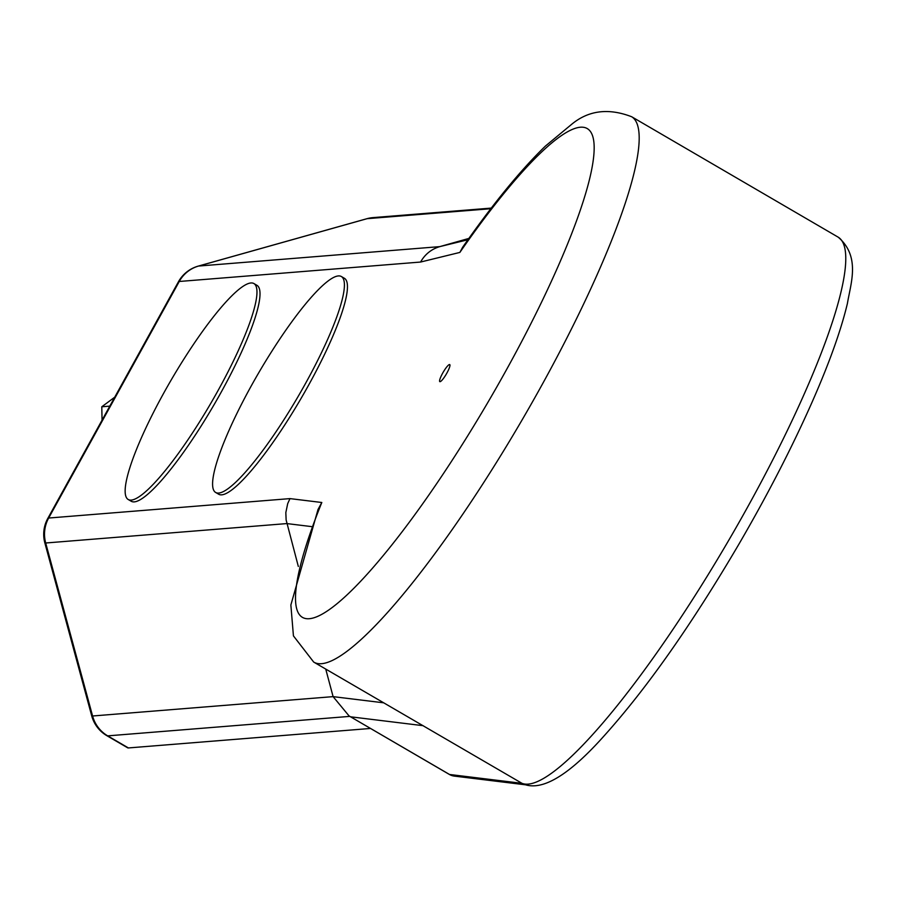 <?xml version="1.0" encoding="UTF-8"?>
<svg xmlns="http://www.w3.org/2000/svg" width="897" height="897" viewBox="0 0 897 897"><rect width="100%" height="100%" fill="white"/><g stroke="black" fill="none" stroke-linecap="round" stroke-linejoin="round"><path stroke-width="1.35" d="M313.681 662.053A315.621 58.058 -59.8 0 0 522.839 418.652A315.621 58.058 -59.8 0 0 631.69 116.756C608.222 107.718 587.995 110.421 570.997 124.862L545.432 146.065C520.473 170.251 492.879 203.978 462.65 247.247L459.858 252.427A282.746 52.015 120.2 0 1 588.768 182.282A282.746 52.015 120.2 0 1 381.673 557.441A282.746 52.015 120.2 0 1 321.81 502.499L318.009 509.507L290.863 605.004L293.431 635.883L313.681 662.053L522.02 783.339L449.509 774.47L349.068 715.941L449.33 774.414A13.152 13.152 0 0 0 454.353 776.107L454.353 776.107A13.152 12.883 -83 0 1 449.509 774.47A13.152 2.422 120.2 0 1 449.33 774.414A13.152 2.422 120.2 0 1 449.184 774.279M349.068 715.941L333.101 696.633L325.734 669.072M321.81 502.499L289.978 498.609L287.702 503.621L285.829 512.613L286.132 519.968L298.331 566.456M383.568 702.799L333.101 696.633L92.582 715.997A32.875 1.368 164.8 0 1 91.729 715.907A32.875 32.875 0 0 0 106.9 735.708A32.875 6.044 -59.8 0 0 107.696 735.865A32.875 32.057 -94.6 0 1 92.582 715.997L45.691 542.999A32.875 32.057 -94.6 0 1 48.662 518.04A32.875 4.104 -151.1 0 0 47.799 518.432A32.875 32.875 0 0 0 44.85 542.92A32.875 1.368 -15.2 0 0 45.691 542.999L286.883 523.579L311.416 526.584M106.9 735.708L127.609 747.784A32.875 6.044 -59.8 0 0 128.406 747.941L370.517 728.454M366.514 218.846A32.875 7.176 74.3 0 1 366.806 218.733L366.806 218.733A32.875 7.176 74.3 0 1 367.108 218.677A32.875 32.057 -94.6 0 1 373.062 217.612A32.875 32.875 0 0 0 366.806 218.733L198.271 266.106A32.875 7.176 -105.7 0 0 197.957 266.23M289.978 498.609L48.662 518.04L179.254 281.479L420.57 262.047C424.965 254.288 431.367 249.153 439.765 246.63L198.573 266.05A32.875 7.176 -105.7 0 0 198.271 266.106A32.875 32.875 0 0 0 178.391 281.871A32.875 4.104 28.9 0 1 179.254 281.479A32.875 32.057 -94.6 0 1 198.573 266.05L367.108 218.677L490.816 208.721M467.942 239.734L439.765 246.63L468.873 238.423M440.046 381.685A9.867 1.816 120.2 0 1 443.353 371.952A9.867 1.816 120.2 0 1 449.946 364.922A9.867 1.816 120.2 0 1 446.336 374.038A9.867 1.816 120.2 0 1 440.18 381.662A9.867 1.816 120.2 0 1 440.046 381.685M838.269 237.223C860.728 256.62 850.704 283.351 847.43 303.377C840.982 330.444 829.108 363.577 811.807 402.764C791.771 447.951 767.361 495.29 738.556 544.759C691.677 624.525 647.017 688.055 604.578 735.349C569.427 774.907 542.584 791.221 524.05 784.303L522.02 783.339A315.621 58.058 120.2 0 0 732.053 534.59A315.621 58.058 120.2 0 0 838.269 237.223L631.69 116.756M114.726 397.192L101.787 406.778L102.056 420.132M109.793 406.139L101.787 406.778M128.125 499.45L131.175 501.221A124.93 22.986 -59.8 0 0 213.968 404.883A124.93 22.986 -59.8 0 0 257.047 285.381L254.008 283.609A124.93 22.986 -59.8 0 0 184.827 357.623A664.621 664.621 0 0 0 158.41 402.932A124.93 22.986 -59.8 0 0 128.125 499.45A124.93 22.986 -59.8 0 0 210.918 403.101A124.93 22.986 -59.8 0 0 254.008 283.609M163.377 393.761A124.93 22.986 -59.8 0 0 158.41 402.921M250.812 386.719A124.93 22.986 -59.8 0 0 245.856 395.88A124.93 22.986 -59.8 0 0 215.572 492.408L218.61 494.191A124.93 22.986 -59.8 0 0 301.403 397.842A124.93 22.986 -59.8 0 0 344.493 278.339L341.443 276.568A124.93 22.986 -59.8 0 0 272.262 350.592A664.621 664.621 0 0 0 245.845 395.891M215.572 492.408A124.93 22.986 -59.8 0 0 298.365 396.07A124.93 22.986 -59.8 0 0 341.443 276.568M350.637 716.815L423.137 725.684M128.406 747.941L107.696 735.865L349.808 716.378M420.57 262.047L459.858 252.427M44.85 542.92L91.729 715.907M491.298 208.093L373.062 217.612M178.391 281.871L47.799 518.432M525.676 784.83L454.353 776.107"/></g></svg>
